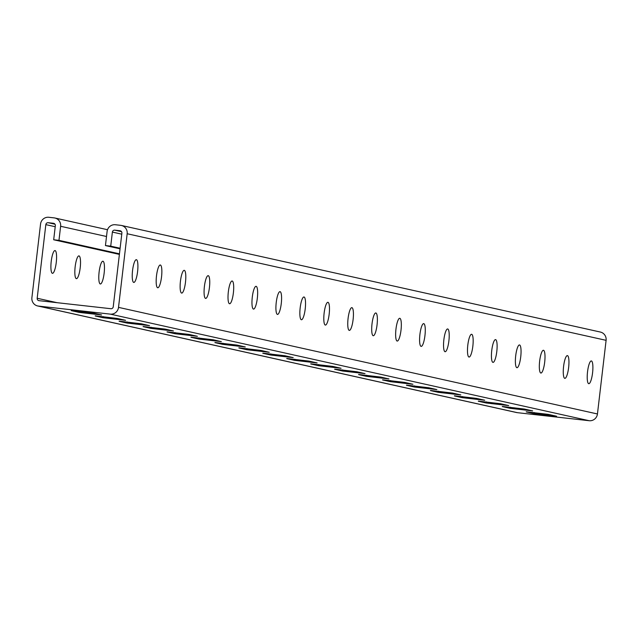 <?xml version="1.0" encoding="UTF-8"?>
<svg xmlns="http://www.w3.org/2000/svg" width="638" height="638" viewBox="0 0 638 638"><rect width="100%" height="100%" fill="white"/><g stroke="black" fill="none" stroke-linecap="round" stroke-linejoin="round"><path stroke-width="0.96" d="M119.458 253.828L58.967 240.359L60.618 226.283A7.632 7.441 -77.5 0 0 54.118 217.877L48.831 217.287A7.632 7.441 -77.5 0 0 40.553 224.034L31.9 297.667A7.632 7.441 -77.5 0 0 38.408 306.081L110.23 314.119A7.632 7.441 -77.5 0 0 118.516 307.372L127.169 233.739A7.632 7.441 -77.5 0 0 120.662 225.334L115.382 224.743A7.632 7.441 -77.5 0 0 107.096 231.49L105.445 245.566L120.048 248.82M119.394 254.395L53.688 239.768L55.339 225.692A2.177 2.121 -77.5 0 0 53.48 223.292L48.201 222.702A2.177 2.121 -77.5 0 0 45.832 224.632L37.179 298.265A2.177 2.121 -77.5 0 0 39.038 300.665L110.868 308.712A2.177 2.121 -77.5 0 0 113.237 306.782L121.89 233.149A2.177 2.121 -77.5 0 0 120.032 230.749L114.744 230.151A2.177 2.121 -77.5 0 0 112.384 232.08L110.725 246.156L105.445 245.566M58.967 240.359L53.688 239.768M52.396 273.311A11.452 2.56 96.4 0 0 52.46 273.327A11.452 2.56 96.4 0 0 56.28 262.226A11.452 2.56 96.4 0 0 55.012 250.567A11.452 2.56 96.4 0 0 51.207 261.524A11.452 2.56 96.4 0 0 52.396 273.311M76.345 278.647A11.452 2.56 96.4 0 0 76.408 278.654A11.452 2.56 96.4 0 0 80.228 267.561A11.452 2.56 96.4 0 0 78.953 255.894A11.452 2.56 96.4 0 0 75.148 266.851A11.452 2.56 96.4 0 0 76.345 278.647M100.294 283.974A11.452 2.56 96.4 0 0 100.349 283.982A11.452 2.56 96.4 0 0 104.169 272.889A11.452 2.56 96.4 0 0 102.901 261.221A11.452 2.56 96.4 0 0 99.097 272.179A11.452 2.56 96.4 0 0 100.294 283.974M120.111 248.246L110.725 246.156M121.435 225.461L600.366 332.047A7.632 7.441 102.5 0 1 606.1 340.333L127.169 233.739M133.733 282.427A11.452 2.56 96.4 0 0 133.797 282.435A11.452 2.56 96.4 0 0 137.617 271.341A11.452 2.56 96.4 0 0 136.349 259.674A11.452 2.56 96.4 0 0 132.544 270.632A11.452 2.56 96.4 0 0 133.733 282.427M157.682 287.754A11.452 2.56 96.4 0 0 157.745 287.762A11.452 2.56 96.4 0 0 161.566 276.669A11.452 2.56 96.4 0 0 160.29 265.001A11.452 2.56 96.4 0 0 156.485 275.959A11.452 2.56 96.4 0 0 157.682 287.754M181.631 293.081A11.452 2.56 96.4 0 0 181.686 293.089A11.452 2.56 96.4 0 0 185.506 281.996A11.452 2.56 96.4 0 0 184.238 270.337A11.452 2.56 96.4 0 0 180.434 281.294A11.452 2.56 96.4 0 0 181.631 293.081M205.572 298.409A11.452 2.56 96.4 0 0 205.635 298.424A11.452 2.56 96.4 0 0 209.455 287.331A11.452 2.56 96.4 0 0 208.187 275.664A11.452 2.56 96.4 0 0 204.383 286.621A11.452 2.56 96.4 0 0 205.572 298.409M229.52 303.744A11.452 2.56 96.4 0 0 229.584 303.752A11.452 2.56 96.4 0 0 233.404 292.659A11.452 2.56 96.4 0 0 232.128 280.991A11.452 2.56 96.4 0 0 228.324 291.949A11.452 2.56 96.4 0 0 229.52 303.744M253.469 309.071A11.452 2.56 96.4 0 0 253.533 309.079A11.452 2.56 96.4 0 0 257.353 297.986A11.452 2.56 96.4 0 0 256.077 286.318A11.452 2.56 96.4 0 0 252.273 297.276A11.452 2.56 96.4 0 0 253.469 309.071M277.418 314.398A11.452 2.56 96.4 0 0 277.474 314.414A11.452 2.56 96.4 0 0 281.294 303.313A11.452 2.56 96.4 0 0 280.026 291.654A11.452 2.56 96.4 0 0 276.222 302.611A11.452 2.56 96.4 0 0 277.418 314.398M301.359 319.734A11.452 2.56 96.4 0 0 301.423 319.742A11.452 2.56 96.4 0 0 305.243 308.648A11.452 2.56 96.4 0 0 303.975 296.981A11.452 2.56 96.4 0 0 300.163 307.939A11.452 2.56 96.4 0 0 301.359 319.734M325.308 325.061A11.452 2.56 96.4 0 0 325.372 325.069A11.452 2.56 96.4 0 0 329.192 313.976A11.452 2.56 96.4 0 0 327.916 302.308A11.452 2.56 96.4 0 0 324.112 313.266A11.452 2.56 96.4 0 0 325.308 325.061M349.257 330.388A11.452 2.56 96.4 0 0 349.313 330.396A11.452 2.56 96.4 0 0 353.133 319.303A11.452 2.56 96.4 0 0 351.865 307.644A11.452 2.56 96.4 0 0 348.061 318.601A11.452 2.56 96.4 0 0 349.257 330.388M373.198 335.716A11.452 2.56 96.4 0 0 373.262 335.732A11.452 2.56 96.4 0 0 377.082 324.638A11.452 2.56 96.4 0 0 375.814 312.971A11.452 2.56 96.4 0 0 372.01 323.929A11.452 2.56 96.4 0 0 373.198 335.716M397.147 341.051A11.452 2.56 96.4 0 0 397.211 341.059A11.452 2.56 96.4 0 0 401.031 329.966A11.452 2.56 96.4 0 0 399.755 318.298A11.452 2.56 96.4 0 0 395.951 329.256A11.452 2.56 96.4 0 0 397.147 341.051M421.096 346.378A11.452 2.56 96.4 0 0 421.152 346.386A11.452 2.56 96.4 0 0 424.98 335.293A11.452 2.56 96.4 0 0 423.704 323.625A11.452 2.56 96.4 0 0 419.9 334.583A11.452 2.56 96.4 0 0 421.096 346.378M445.045 351.705A11.452 2.56 96.4 0 0 445.101 351.721A11.452 2.56 96.4 0 0 448.921 340.62A11.452 2.56 96.4 0 0 447.653 328.961A11.452 2.56 96.4 0 0 443.849 339.918A11.452 2.56 96.4 0 0 445.045 351.705M468.986 357.041A11.452 2.56 96.4 0 0 469.05 357.049A11.452 2.56 96.4 0 0 472.87 345.956A11.452 2.56 96.4 0 0 471.602 334.288A11.452 2.56 96.4 0 0 467.79 345.246A11.452 2.56 96.4 0 0 468.986 357.041M492.935 362.368A11.452 2.56 96.4 0 0 492.999 362.376A11.452 2.56 96.4 0 0 496.819 351.283A11.452 2.56 96.4 0 0 495.543 339.615A11.452 2.56 96.4 0 0 491.738 350.573A11.452 2.56 96.4 0 0 492.935 362.368M516.884 367.695A11.452 2.56 96.4 0 0 516.94 367.703A11.452 2.56 96.4 0 0 520.76 356.61A11.452 2.56 96.4 0 0 519.491 344.951A11.452 2.56 96.4 0 0 515.687 355.908A11.452 2.56 96.4 0 0 516.884 367.695M540.825 373.023A11.452 2.56 96.4 0 0 540.888 373.039A11.452 2.56 96.4 0 0 544.708 361.945A11.452 2.56 96.4 0 0 543.44 350.278A11.452 2.56 96.4 0 0 539.636 361.236A11.452 2.56 96.4 0 0 540.825 373.023M564.774 378.358A11.452 2.56 96.4 0 0 564.837 378.366A11.452 2.56 96.4 0 0 568.657 367.273A11.452 2.56 96.4 0 0 567.381 355.605A11.452 2.56 96.4 0 0 563.577 366.563A11.452 2.56 96.4 0 0 564.774 378.358M588.722 383.685A11.452 2.56 96.4 0 0 588.778 383.693A11.452 2.56 96.4 0 0 592.598 372.6A11.452 2.56 96.4 0 0 591.33 360.933A11.452 2.56 96.4 0 0 587.526 371.89A11.452 2.56 96.4 0 0 588.722 383.685M37.634 305.953L516.565 412.539A7.632 7.441 102.5 0 0 517.338 412.666L589.169 420.713A7.632 7.441 102.5 0 0 597.447 413.966L606.1 340.333M71.249 310.642L79.152 312.405L101.617 314.981L93.435 313.13L71.265 310.523M95.198 315.969L103.101 317.732L125.566 320.308L117.376 318.458L95.214 315.85M119.147 321.305L127.042 323.059L149.507 325.643L141.325 323.785L119.154 321.185M143.087 326.632L150.991 328.395L173.456 330.97L165.274 329.12L143.103 326.512M167.036 331.959L174.94 333.722L197.405 336.298L189.215 334.448L167.052 331.84M190.985 337.295L198.889 339.049L221.346 341.625L213.164 339.775L190.993 337.175M214.926 342.622L222.829 344.376L245.295 346.96L237.113 345.102L214.942 342.502M238.875 347.949L246.778 349.712L269.244 352.288L261.062 350.437L238.891 347.83M262.824 353.277L270.727 355.039L293.185 357.615L285.003 355.765L262.84 353.157M286.765 358.612L294.668 360.366L317.134 362.95L308.951 361.092L286.781 358.492M310.714 363.939L318.617 365.702L341.083 368.278L332.9 366.427L310.73 363.82M334.663 369.266L342.566 371.029L365.032 373.605L356.841 371.755L334.679 369.147M358.612 374.602L366.507 376.356L388.973 378.932L380.79 377.082L358.62 374.482M382.553 379.929L390.456 381.684L412.922 384.267L404.739 382.409L382.569 379.809M406.502 385.256L414.405 387.019L436.87 389.595L428.688 387.744L406.518 385.137M430.451 390.584L438.354 392.346L460.811 394.922L452.629 393.072L430.459 390.464M454.392 395.919L462.295 397.673L484.76 400.257L476.578 398.399L454.408 395.799M478.34 401.246L486.244 403.001L508.709 405.585L500.527 403.734L478.356 401.127M502.289 406.573L510.193 408.336L532.658 410.912L524.468 409.062L502.305 406.454M526.238 411.909L534.134 413.663L556.599 416.239L548.417 414.389L526.246 411.789M106.506 236.499L60.618 226.283M53.911 223.388L53.48 223.292M54.988 224.209L48.201 222.702M55.219 226.721L45.832 224.632M57.029 302.675L37.179 298.265M120.462 230.844L120.032 230.749M121.531 231.666L114.744 230.151M121.77 234.17L112.384 232.08M597.447 413.966L118.516 307.372M589.169 420.713L110.23 314.119M517.338 412.666L38.408 306.081M534.269 412.531L534.134 413.663M510.32 407.196L510.193 408.336M486.379 401.868L486.244 403.001M462.43 396.541L462.295 397.673M438.481 391.206L438.354 392.346M414.54 385.878L414.405 387.019M390.592 380.551L390.456 381.684M366.643 375.224L366.507 376.356M342.702 369.888L342.566 371.029M318.753 364.561L318.617 365.702M294.804 359.234L294.668 360.366M270.855 353.899L270.727 355.039M246.914 348.571L246.778 349.712M222.965 343.244L222.829 344.376M199.016 337.917L198.889 339.049M175.075 332.581L174.94 333.722M151.126 327.254L150.991 328.395M127.177 321.927L127.042 323.059M103.228 316.592L103.101 317.732M79.287 311.264L79.152 312.405M107.519 229.72L54.884 218.005"/></g></svg>
